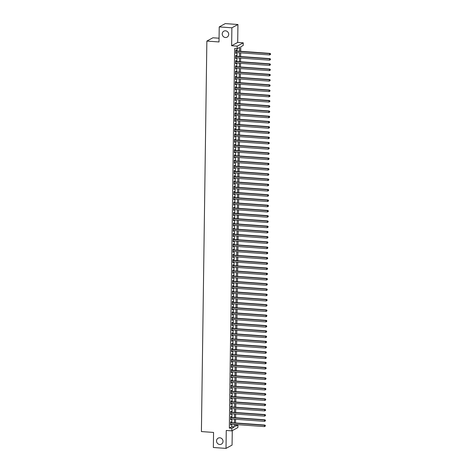 <?xml version="1.0" encoding="UTF-8"?>
<svg xmlns="http://www.w3.org/2000/svg" width="472" height="472" viewBox="0 0 472 472"><rect width="100%" height="100%" fill="white"/><g stroke="black" fill="none" stroke-linecap="round" stroke-linejoin="round"><path stroke-width="0.71" d="M219.822 437.792A3.404 3.192 61.4 0 1 221.403 444.134A3.404 3.192 61.4 0 1 216.642 441.81A3.404 3.192 61.4 0 1 219.822 437.792M225.504 30.81A3.404 3.192 61.4 0 1 227.085 37.146A3.404 3.192 61.4 0 1 222.324 34.828A3.404 3.192 61.4 0 1 225.504 30.81M235.493 424.782L237.923 424.959L237.888 427.573L231.829 430.871L231.87 428.257L234.324 426.918L234.36 424.428M219.067 38.22L212.919 37.778L206.86 41.076L201.408 431.567L213.562 432.44L213.35 447.491L226.011 448.4L232.065 445.102L232.271 430.635M206.86 41.076L219.014 41.949L219.226 26.898L225.28 23.6L237.941 24.509L231.882 27.807L231.634 45.737L237.204 46.138L243.257 42.84L243.222 45.454L240.767 46.793L240.702 51.3M231.634 45.737L237.687 42.439L237.941 24.509M237.687 42.439L243.257 42.84M219.226 26.898L231.882 27.807M230.997 422.623L231.009 421.708L230.601 421.933L230.554 425.071L230.973 424.186M231.068 417.39L231.079 416.475L230.672 416.693L230.631 419.838L231.044 418.947M231.144 412.156L231.156 411.236L230.743 411.46L230.702 414.605L231.121 413.714M231.215 406.917L231.227 406.003L230.82 406.227L230.773 409.366L231.191 408.481M231.286 401.684L231.304 400.769L230.891 400.993L230.849 404.132L231.268 403.247M231.363 396.451L231.374 395.536L230.967 395.76L230.92 398.899L231.339 398.014M231.433 391.217L231.445 390.303L231.038 390.521L230.997 393.666L231.41 392.775M231.51 385.984L231.522 385.063L231.109 385.288L231.068 388.432L231.487 387.541M231.581 380.745L231.593 379.83L231.186 380.054L231.138 383.193L231.557 382.308M231.652 375.511L231.663 374.597L231.256 374.821L231.215 377.96L231.634 377.075M231.728 370.278L231.74 369.364L231.327 369.588L231.286 372.727L231.705 371.842M231.799 365.045L231.811 364.13L231.404 364.349L231.357 367.493L231.776 366.602M231.87 359.811L231.888 358.891L231.475 359.115L231.433 362.254L231.852 361.369M231.947 354.572L231.958 353.658L231.551 353.882L231.504 357.021L231.923 356.136M232.017 349.339L232.029 348.424L231.622 348.649L231.581 351.787L232 350.902M232.094 344.106L232.106 343.191L231.693 343.415L231.652 346.554L232.071 345.669M232.165 338.872L232.177 337.958L231.77 338.176L231.722 341.321L232.141 340.43M232.236 333.639L232.253 332.719L231.84 332.943L231.799 336.082L232.218 335.197M232.312 328.4L232.324 327.485L231.917 327.71L231.87 330.848L232.289 329.963M232.383 323.167L232.395 322.252L231.988 322.476L231.947 325.615L232.36 324.73M232.46 317.933L232.472 317.019L232.059 317.243L232.017 320.382L232.436 319.497M232.531 312.7L232.543 311.786L232.135 312.004L232.088 315.148L232.507 314.258M232.602 307.467L232.619 306.546L232.206 306.771L232.165 309.909L232.584 309.024M232.678 302.227L232.69 301.313L232.283 301.537L232.236 304.676L232.655 303.791M232.749 296.994L232.761 296.08L232.354 296.304L232.307 299.443L232.725 298.558M232.826 291.761L232.838 290.846L232.425 291.071L232.383 294.209L232.802 293.324M232.897 286.528L232.908 285.613L232.501 285.831L232.454 288.976L232.873 288.085M232.967 281.294L232.979 280.374L232.572 280.598L232.531 283.737L232.95 282.852M233.044 276.055L233.056 275.141L232.643 275.365L232.602 278.504L233.02 277.619M233.115 270.822L233.127 269.907L232.72 270.132L232.672 273.27L233.091 272.385M233.186 265.588L233.203 264.674L232.79 264.892L232.749 268.037L233.168 267.146M233.262 260.355L233.274 259.441L232.867 259.659L232.82 262.804L233.239 261.913M233.333 255.122L233.345 254.202L232.938 254.426L232.897 257.565L233.315 256.68M233.41 249.883L233.422 248.968L233.009 249.192L232.967 252.331L233.386 251.446M233.481 244.649L233.492 243.735L233.085 243.959L233.038 247.098L233.457 246.213M233.552 239.416L233.569 238.502L233.156 238.72L233.115 241.865L233.534 240.974M233.628 234.183L233.64 233.262L233.233 233.487L233.186 236.631L233.605 235.74M233.699 228.95L233.711 228.029L233.304 228.253L233.262 231.392L233.675 230.507M233.776 223.71L233.787 222.796L233.374 223.02L233.333 226.159L233.752 225.274M233.846 218.477L233.858 217.562L233.451 217.787L233.404 220.925L233.823 220.04M233.917 213.244L233.935 212.329L233.522 212.547L233.481 215.692L233.9 214.801M233.994 208.01L234.006 207.09L233.599 207.314L233.552 210.459L233.97 209.568M234.065 202.777L234.077 201.857L233.669 202.081L233.622 205.22L234.041 204.335M234.142 197.538L234.153 196.623L233.74 196.848L233.699 199.986L234.118 199.101M234.212 192.305L234.224 191.39L233.817 191.614L233.77 194.753L234.189 193.868M234.283 187.071L234.295 186.157L233.888 186.375L233.846 189.52L234.265 188.629M234.36 181.838L234.372 180.918L233.959 181.142L233.917 184.286L234.336 183.396M234.431 176.599L234.442 175.684L234.035 175.908L233.988 179.047L234.407 178.162M234.501 171.365L234.519 170.451L234.106 170.675L234.065 173.814L234.484 172.929M234.578 166.132L234.59 165.218L234.183 165.442L234.136 168.581L234.554 167.696M234.649 160.899L234.661 159.984L234.254 160.203L234.212 163.347L234.631 162.457M234.726 155.666L234.737 154.745L234.324 154.969L234.283 158.114L234.702 157.223M234.796 150.426L234.808 149.512L234.401 149.736L234.354 152.875L234.773 151.99M234.867 145.193L234.885 144.279L234.472 144.503L234.431 147.642L234.85 146.757M234.944 139.96L234.956 139.045L234.549 139.269L234.501 142.408L234.92 141.523M235.015 134.726L235.026 133.812L234.619 134.03L234.578 137.175L234.991 136.284M235.091 129.493L235.103 128.573L234.69 128.797L234.649 131.936L235.068 131.051M235.162 124.254L235.174 123.34L234.767 123.564L234.72 126.702L235.139 125.817M235.233 119.021L235.245 118.106L234.838 118.33L234.796 121.469L235.215 120.584M235.31 113.787L235.322 112.873L234.914 113.097L234.867 116.236L235.286 115.351M235.38 108.554L235.392 107.64L234.985 107.858L234.938 111.003L235.357 110.112M235.451 103.321L235.469 102.4L235.056 102.625L235.015 105.763L235.434 104.878M235.528 98.082L235.54 97.167L235.133 97.391L235.085 100.53L235.504 99.645M235.599 92.848L235.611 91.934L235.203 92.158L235.162 95.297L235.581 94.412M235.675 87.615L235.687 86.7L235.274 86.925L235.233 90.064L235.652 89.178M235.746 82.382L235.758 81.467L235.351 81.685L235.304 84.83L235.723 83.939M235.817 77.148L235.835 76.228L235.422 76.452L235.38 79.591L235.799 78.706M235.894 71.909L235.906 70.995L235.498 71.219L235.451 74.358L235.87 73.473M235.965 66.676L235.976 65.761L235.569 65.986L235.528 69.124L235.947 68.239M236.041 61.443L236.053 60.528L235.64 60.752L235.599 63.891L236.018 63.006M236.112 56.209L236.124 55.295L235.717 55.513L235.67 58.658L236.088 57.767M239.57 51.218L239.623 47.418L237.168 48.752L234.637 48.569L229.333 428.074L231.793 426.735L231.829 424.245M231.846 422.682L231.899 419.012M231.923 417.449L231.97 413.779M231.994 412.215L232.047 408.54M232.065 406.982L232.118 403.306M232.141 401.749L232.189 398.073M232.212 396.509L232.265 392.84M232.289 391.276L232.336 387.606M232.36 386.043L232.413 382.367M232.43 380.81L232.484 377.134M232.507 375.576L232.554 371.901M232.578 370.337L232.631 366.667M232.649 365.104L232.702 361.434M232.725 359.87L232.779 356.195M232.796 354.637L232.849 350.962M232.873 349.404L232.92 345.728M232.944 344.165L232.997 340.495M233.015 338.931L233.068 335.262M233.091 333.698L233.144 330.022M233.162 328.465L233.215 324.789M233.239 323.231L233.286 319.556M233.31 317.992L233.363 314.322M233.38 312.759L233.433 309.083M233.457 307.526L233.504 303.85M233.528 302.292L233.581 298.617M233.605 297.059L233.652 293.383M233.675 291.82L233.728 288.15M233.746 286.587L233.799 282.911M233.823 281.353L233.87 277.678M233.894 276.12L233.947 272.444M233.964 270.887L234.018 267.211M234.041 265.647L234.094 261.978M234.112 260.414L234.165 256.738M234.189 255.181L234.236 251.505M234.26 249.948L234.313 246.272M234.33 244.714L234.383 241.039M234.407 239.475L234.454 235.805M234.478 234.242L234.531 230.566M234.554 229.008L234.602 225.333M234.625 223.775L234.678 220.1M234.696 218.542L234.749 214.866M234.773 213.303L234.82 209.633M234.844 208.069L234.897 204.394M234.92 202.836L234.968 199.16M234.991 197.603L235.044 193.927M235.062 192.364L235.115 188.694M235.139 187.13L235.186 183.46M235.209 181.897L235.262 178.221M235.28 176.664L235.333 172.988M235.357 171.43L235.41 167.755M235.428 166.191L235.481 162.521M235.504 160.958L235.552 157.288M235.575 155.725L235.628 152.049M235.646 150.491L235.699 146.816M235.723 145.258L235.77 141.582M235.793 140.019L235.847 136.349M235.87 134.785L235.917 131.116M235.941 129.552L235.994 125.876M236.012 124.319L236.065 120.643M236.088 119.086L236.136 115.41M236.159 113.846L236.212 110.177M236.236 108.613L236.283 104.943M236.307 103.38L236.36 99.704M236.378 98.146L236.431 94.471M236.454 92.913L236.501 89.237M236.525 87.674L236.578 84.004M236.596 82.441L236.649 78.771M236.673 77.207L236.726 73.532M236.743 71.974L236.797 68.298M236.82 66.741L236.867 63.065M236.891 61.502L236.944 57.832M236.962 56.268L237.015 52.593M237.038 51.035L237.068 48.746M236.183 50.976L236.201 50.056L235.788 50.28L235.746 53.419L236.165 52.534M231.829 430.871L226.259 430.47L226.011 448.4M229.333 428.074L231.87 428.257M237.168 48.752L237.204 46.138M235.493 424.511L235.469 426.293L237.923 424.959M240.685 52.858L240.631 56.534M240.608 58.091L240.561 61.767M240.537 63.331L240.484 67M240.466 68.564L240.413 72.234M240.39 73.797L240.342 77.473M240.319 79.03L240.266 82.706M240.242 84.264L240.195 87.939M240.171 89.503L240.118 93.173M240.1 94.736L240.047 98.406M240.024 99.97L239.977 103.645M239.953 105.203L239.9 108.879M239.876 110.436L239.829 114.112M239.805 115.675L239.752 119.345M239.735 120.909L239.682 124.578M239.658 126.142L239.611 129.818M239.587 131.375L239.534 135.051M239.516 136.609L239.463 140.284M239.44 141.848L239.387 145.518M239.369 147.081L239.316 150.757M239.292 152.314L239.245 155.99M239.221 157.548L239.168 161.223M239.151 162.781L239.097 166.457M239.074 168.02L239.027 171.69M239.003 173.253L238.95 176.929M238.926 178.487L238.879 182.162M238.856 183.72L238.802 187.396M238.785 188.953L238.732 192.629M238.708 194.193L238.661 197.862M238.637 199.426L238.584 203.102M238.566 204.659L238.513 208.335M238.49 209.892L238.437 213.568M238.419 215.126L238.366 218.802M238.342 220.365L238.295 224.035M238.272 225.598L238.218 229.274M238.201 230.832L238.148 234.507M238.124 236.065L238.071 239.741M238.053 241.298L238 244.974M237.976 246.537L237.929 250.207M237.906 251.771L237.853 255.446M237.835 257.004L237.782 260.68M237.758 262.237L237.711 265.913M237.687 267.476L237.634 271.146M237.611 272.71L237.563 276.38M237.54 277.943L237.487 281.619M237.469 283.176L237.416 286.852M237.392 288.41L237.345 292.085M237.322 293.649L237.268 297.319M237.251 298.882L237.198 302.552M237.174 304.115L237.121 307.791M237.103 309.349L237.05 313.024M237.027 314.582L236.979 318.258M236.956 319.821L236.903 323.491M236.885 325.055L236.832 328.724M236.808 330.288L236.755 333.964M236.737 335.521L236.684 339.197M236.661 340.754L236.614 344.43M236.59 345.994L236.537 349.663M236.519 351.227L236.466 354.897M236.442 356.46L236.395 360.136M236.372 361.694L236.319 365.369M236.295 366.927L236.248 370.603M236.224 372.166L236.171 375.836M236.153 377.399L236.1 381.069M236.077 382.633L236.029 386.308M236.006 387.866L235.953 391.542M235.935 393.099L235.882 396.775M235.858 398.338L235.805 402.008M235.788 403.572L235.734 407.248M235.711 408.805L235.664 412.481M235.64 414.038L235.587 417.714M235.569 419.272L235.516 422.947M234.377 422.865L234.431 419.195M234.454 417.632L234.501 413.956M234.525 412.398L234.578 408.722M234.602 407.165L234.649 403.489M234.672 401.926L234.726 398.256M234.743 396.692L234.796 393.023M234.82 391.459L234.867 387.783M234.891 386.226L234.944 382.55M234.962 380.993L235.015 377.317M235.038 375.753L235.091 372.083M235.109 370.52L235.162 366.85M235.186 365.287L235.233 361.611M235.257 360.053L235.31 356.378M235.327 354.82L235.38 351.144M235.404 349.581L235.451 345.911M235.475 344.348L235.528 340.678M235.552 339.114L235.599 335.439M235.622 333.881L235.675 330.205M235.693 328.648L235.746 324.972M235.77 323.408L235.817 319.739M235.841 318.175L235.894 314.505M235.911 312.942L235.965 309.266M235.988 307.709L236.041 304.033M236.059 302.475L236.112 298.8M236.136 297.236L236.183 293.566M236.207 292.003L236.26 288.327M236.277 286.769L236.33 283.094M236.354 281.536L236.407 277.861M236.425 276.303L236.478 272.627M236.501 271.064L236.549 267.394M236.572 265.83L236.625 262.155M236.643 260.597L236.696 256.921M236.72 255.364L236.767 251.688M236.791 250.13L236.844 246.455M236.867 244.891L236.915 241.221M236.938 239.658L236.991 235.982M237.009 234.425L237.062 230.749M237.086 229.191L237.133 225.516M237.156 223.958L237.209 220.282M237.227 218.719L237.28 215.049M237.304 213.486L237.357 209.81M237.375 208.252L237.428 204.577M237.451 203.019L237.499 199.343M237.522 197.786L237.575 194.11M237.593 192.547L237.646 188.877M237.67 187.313L237.723 183.637M237.74 182.08L237.794 178.404M237.817 176.847L237.864 173.171M237.888 171.607L237.941 167.938M237.959 166.374L238.012 162.704M238.035 161.141L238.083 157.465M238.106 155.907L238.159 152.232M238.183 150.674L238.23 146.999M238.254 145.435L238.307 141.765M238.325 140.202L238.378 136.532M238.401 134.968L238.448 131.293M238.472 129.735L238.525 126.059M238.543 124.502L238.596 120.826M238.62 119.263L238.673 115.593M238.69 114.029L238.743 110.359M238.767 108.796L238.814 105.12M238.838 103.563L238.891 99.887M238.909 98.329L238.962 94.654M238.985 93.09L239.038 89.42M239.056 87.857L239.109 84.187M239.133 82.624L239.18 78.948M239.204 77.39L239.257 73.715M239.274 72.157L239.328 68.481M239.351 66.918L239.398 63.248M239.422 61.684L239.475 58.015M239.499 56.451L239.546 52.776M231.793 426.735L234.324 426.918M235.746 53.171L236.153 53.2M235.675 58.404L236.083 58.434M235.605 63.637L236.006 63.667M235.528 68.871L235.935 68.9M235.457 74.11L235.864 74.133M235.38 79.343L235.788 79.373M235.31 84.576L235.717 84.606M235.239 89.81L235.64 89.839M235.162 95.043L235.569 95.073M235.091 100.282L235.498 100.306M235.015 105.516L235.422 105.545M234.944 110.749L235.351 110.778M234.873 115.982L235.274 116.012M234.796 121.215L235.203 121.245M234.726 126.455L235.133 126.484M234.655 131.688L235.056 131.718M234.578 136.921L234.985 136.951M234.507 142.155L234.914 142.184M234.431 147.388L234.838 147.417M234.36 152.627L234.767 152.657M234.289 157.86L234.69 157.89M234.212 163.094L234.619 163.123M234.142 168.327L234.549 168.357M234.065 173.56L234.472 173.59M233.994 178.799L234.401 178.829M233.923 184.033L234.324 184.062M233.846 189.266L234.254 189.296M233.776 194.499L234.183 194.529M233.699 199.733L234.106 199.762M233.628 204.972L234.035 205.001M233.557 210.205L233.959 210.235M233.481 215.438L233.888 215.468M233.41 220.672L233.817 220.701M233.339 225.905L233.74 225.935M233.262 231.144L233.669 231.174M233.192 236.378L233.599 236.407M233.115 241.611L233.522 241.64M233.044 246.844L233.451 246.874M232.973 252.077L233.374 252.107M232.897 257.317L233.304 257.346M232.826 262.55L233.233 262.579M232.749 267.783L233.156 267.813M232.678 273.017L233.085 273.046M232.607 278.256L233.009 278.279M232.531 283.489L232.938 283.519M232.46 288.722L232.867 288.752M232.383 293.956L232.79 293.985M232.312 299.189L232.72 299.218M232.242 304.428L232.643 304.452M232.165 309.661L232.572 309.691M232.094 314.895L232.501 314.924M232.023 320.128L232.425 320.158M231.947 325.361L232.354 325.391M231.876 330.601L232.283 330.624M231.799 335.834L232.206 335.863M231.728 341.067L232.135 341.097M231.658 346.3L232.059 346.33M231.581 351.534L231.988 351.563M231.51 356.773L231.917 356.803M231.433 362.006L231.84 362.036M231.363 367.24L231.77 367.269M231.292 372.473L231.693 372.502M231.215 377.706L231.622 377.736M231.144 382.945L231.551 382.975M231.068 388.179L231.475 388.208M230.997 393.412L231.404 393.442M230.926 398.645L231.327 398.675M230.849 403.879L231.256 403.908M230.778 409.118L231.186 409.147M230.708 414.351L231.109 414.381M230.631 419.584L231.038 419.614M230.56 424.818L230.967 424.847M235.776 51.194L269.654 53.631L269.636 54.941L235.758 52.504M235.782 50.946L270.061 53.407L269.654 53.631L270.426 54.003L270.421 54.528L270.426 54.003M270.592 53.914L270.061 53.407M269.636 54.941L270.421 54.528M235.705 56.434L269.577 58.864L269.559 60.174L235.687 57.737M235.705 56.18L269.99 58.64L269.577 58.864L270.356 59.236L270.35 59.761L270.356 59.236M270.521 59.147L269.99 58.64M269.559 60.174L270.35 59.761M235.628 61.667L269.506 64.098L269.488 65.407L235.611 62.977M235.634 61.413L269.913 63.873L269.506 64.098L270.285 64.469L270.273 64.994L270.285 64.469M270.444 64.381L269.913 63.873M269.488 65.407L270.273 64.994M235.557 66.9L269.435 69.331L269.418 70.641L235.54 68.21M235.557 66.646L235.563 66.646A0.531 0.496 -118.6 0 0 235.563 66.646L269.842 69.113L269.435 69.331L270.208 69.709L270.202 70.228L270.208 69.709M270.373 69.62L269.842 69.113M269.418 70.641L270.202 70.228M235.481 72.133L269.359 74.57L269.341 75.874L235.463 73.443M235.487 71.886L269.772 74.346L269.359 74.57L270.137 74.942L270.132 75.467L270.137 74.942M270.297 74.853L269.772 74.346M269.341 75.874L270.132 75.467M235.41 77.367L269.288 79.803L269.27 81.113L235.392 78.676M235.416 77.119L269.695 79.579L269.288 79.803L270.061 80.175L270.055 80.7L270.061 80.175M270.226 80.087L269.695 79.579M269.27 81.113L270.055 80.7M235.339 82.606L269.217 85.037L269.193 86.346L235.322 83.91M235.339 82.352L269.624 84.812L269.217 85.037L269.99 85.408L269.984 85.933L269.99 85.408M270.155 85.32L269.624 84.812M269.193 86.346L269.984 85.933M235.262 87.839L269.14 90.27L269.123 91.58L235.245 89.149M235.268 87.585L269.547 90.046L269.14 90.27L269.919 90.642L269.907 91.167L269.919 90.642M270.078 90.553L269.547 90.046M269.123 91.58L269.907 91.167M235.192 93.072L269.07 95.503L269.052 96.813L235.174 94.382M235.198 92.819L269.477 95.285L269.07 95.503L269.842 95.881L269.837 96.4L269.842 95.881M270.008 95.792L269.477 95.285M269.052 96.813L269.837 96.4M235.121 98.306L268.993 100.742L268.975 102.046L235.097 99.616M235.121 98.058L235.121 98.058A0.531 0.496 -118.6 0 0 235.121 98.058L269.406 100.518L268.993 100.742L269.772 101.114L269.766 101.639L269.772 101.114M269.937 101.026L269.406 100.518M268.975 102.046L269.766 101.639M235.044 103.539L268.922 105.976L268.904 107.286L235.026 104.849M235.05 103.291L269.329 105.752L268.922 105.976L269.695 106.347L269.689 106.873L269.695 106.347M269.86 106.259L269.329 105.752M268.904 107.286L269.689 106.873M234.973 108.778L268.851 111.209L268.828 112.519L234.956 110.082M234.973 108.525L269.258 110.985L268.851 111.209L269.624 111.581L269.618 112.106L269.624 111.581M269.789 111.492L269.258 110.985M268.828 112.519L269.618 112.106M234.897 114.012L268.774 116.442L268.757 117.752L234.879 115.321M234.903 113.758L269.188 116.218L268.774 116.442L269.553 116.814L269.541 117.339L269.553 116.814M269.713 116.726L269.188 116.218M268.757 117.752L269.541 117.339M234.826 119.245L268.704 121.676L268.686 122.985L234.808 120.555M234.832 118.991L269.111 121.457L268.704 121.676L269.477 122.053L269.471 122.572L269.477 122.053M269.642 121.965L269.111 121.457M268.686 122.985L269.471 122.572M234.755 124.478L268.627 126.915L268.609 128.219L234.732 125.788M234.755 124.23L269.04 126.691L268.627 126.915L269.406 127.287L269.4 127.812L269.406 127.287M269.571 127.198L269.04 126.691M268.609 128.219L269.4 127.812M234.678 129.712L268.556 132.148L268.538 133.458L234.661 131.021M234.684 129.464L268.963 131.924L268.556 132.148L269.329 132.52L269.323 133.045L269.329 132.52M269.494 132.431L268.963 131.924M268.538 133.458L269.323 133.045M234.608 134.951L268.485 137.381L268.468 138.691L234.59 136.255M234.608 134.697L234.613 134.697A0.531 0.496 -118.6 0 0 234.613 134.697L268.892 137.157L268.485 137.381L269.258 137.753L269.252 138.278L269.258 137.753M269.423 137.665L268.892 137.157M268.468 138.691L269.252 138.278M234.531 140.184L268.409 142.615L268.391 143.925L234.513 141.494M234.537 139.93L268.822 142.391L268.409 142.615L269.188 142.986L269.176 143.512L269.188 142.986M269.347 142.898L268.822 142.391M268.391 143.925L269.176 143.512M234.46 145.417L268.338 147.848L268.32 149.158L234.442 146.727M234.466 145.164L268.745 147.63L268.338 147.848L269.111 148.226L269.105 148.745L269.111 148.226M269.276 148.137L268.745 147.63M268.32 149.158L269.105 148.745M234.389 150.651L268.261 153.087L268.243 154.391L234.372 151.96M234.389 150.403L268.674 152.863L268.261 153.087L269.04 153.459L269.034 153.984L269.04 153.459M269.205 153.37L268.674 152.863M268.243 154.391L269.034 153.984M234.313 155.884L268.19 158.321L268.173 159.63L234.295 157.194M234.318 155.636L268.597 158.096L268.19 158.321L268.969 158.692L268.957 159.217L268.969 158.692M269.128 158.604L268.597 158.096M268.173 159.63L268.957 159.217M234.242 161.123L268.12 163.554L268.102 164.864L234.224 162.427M234.248 160.869L234.242 160.869A0.531 0.496 -118.6 0 0 234.248 160.869L268.527 163.33L268.12 163.554L268.892 163.926L268.887 164.451L268.892 163.926M269.058 163.837L268.527 163.33M268.102 164.864L268.887 164.451M234.165 166.356L268.043 168.787L268.025 170.097L234.147 167.666M234.171 166.103L268.456 168.569L268.043 168.787L268.822 169.165L268.816 169.684L268.822 169.165M268.987 169.07L268.456 168.569M268.025 170.097L268.816 169.684M234.094 171.59L267.972 174.02L267.954 175.33L234.077 172.899M234.1 171.336L268.379 173.802L267.972 174.02L268.745 174.398L268.739 174.917L268.745 174.398M268.91 174.31L268.379 173.802M267.954 175.33L268.739 174.917M234.023 176.823L267.901 179.26L267.878 180.564L234.006 178.133M234.023 176.575L268.308 179.035L267.901 179.26L268.674 179.631L268.668 180.156L268.674 179.631M268.839 179.543L268.308 179.035M267.878 180.564L268.668 180.156M233.947 182.056L267.825 184.493L267.807 185.803L233.929 183.366M233.953 181.808L268.238 184.269L267.825 184.493L268.603 184.865L268.592 185.39L268.603 184.865M268.763 184.776L268.238 184.269M267.807 185.803L268.592 185.39M233.876 187.295L267.754 189.726L267.736 191.036L233.858 188.599M233.882 187.042L268.161 189.502L267.754 189.726L268.527 190.098L268.521 190.623L268.527 190.098M268.692 190.01L268.161 189.502M267.736 191.036L268.521 190.623M233.805 192.529L267.677 194.96L267.659 196.269L233.782 193.839M233.805 192.275L268.09 194.741L267.677 194.96L268.456 195.337L268.45 195.856L268.456 195.337M268.621 195.243L268.09 194.741M267.659 196.269L268.45 195.856M233.728 197.762L267.606 200.199L267.589 201.503L233.711 199.072M233.734 197.508L268.013 199.975L267.606 200.199L268.379 200.57L268.373 201.09L268.379 200.57M268.544 200.482L268.013 199.975M267.589 201.503L268.373 201.09M233.658 202.995L267.535 205.432L267.512 206.742L233.64 204.305M233.658 202.748L267.943 205.208L267.535 205.432L268.308 205.804L268.303 206.329L268.308 205.804M268.474 205.715L267.943 205.208M267.512 206.742L268.303 206.329M233.581 208.229L267.459 210.665L267.441 211.975L233.563 209.538M233.587 207.981L267.872 210.441L267.459 210.665L268.238 211.037L268.226 211.562L268.238 211.037M268.397 210.949L267.872 210.441M267.441 211.975L268.226 211.562M233.51 213.468L267.388 215.899L267.37 217.208L233.492 214.778M233.516 213.214L267.795 215.674L267.388 215.899L268.161 216.27L268.155 216.795L268.161 216.27M268.326 216.182L267.795 215.674M267.37 217.208L268.155 216.795M233.439 218.701L267.311 221.132L267.294 222.442L233.416 220.011M233.439 218.447L267.724 220.914L267.311 221.132L268.09 221.51L268.084 222.029L268.09 221.51M268.255 221.415L267.724 220.914M267.294 222.442L268.084 222.029M233.363 223.934L267.24 226.371L267.223 227.675L233.345 225.244M233.369 223.681L267.648 226.147L267.24 226.371L268.013 226.743L268.007 227.262L268.013 226.743M268.179 226.654L267.648 226.147M267.223 227.675L268.007 227.262M233.292 229.168L267.17 231.605L267.152 232.914L233.274 230.478M233.292 228.92L233.298 228.92A0.531 0.496 -118.6 0 0 233.298 228.92L267.577 231.38L267.17 231.605L267.943 231.976L267.937 232.501L267.943 231.976M268.108 231.888L267.577 231.38M267.152 232.914L267.937 232.501M233.215 234.407L267.093 236.838L267.075 238.148L233.197 235.711M233.221 234.153L267.506 236.614L267.093 236.838L267.872 237.209L267.86 237.735L267.872 237.209M268.031 237.121L267.506 236.614M267.075 238.148L267.86 237.735M233.144 239.64L267.022 242.071L267.005 243.381L233.127 240.95M233.15 239.387L267.429 241.847L267.022 242.071L267.795 242.443L267.789 242.968L267.795 242.443M267.96 242.354L267.429 241.847M267.005 243.381L267.789 242.968M233.074 244.874L266.945 247.304L266.928 248.614L233.056 246.183M233.074 244.62L267.358 247.086L266.945 247.304L267.724 247.682L267.718 248.201L267.724 247.682M267.889 247.588L267.358 247.086M266.928 248.614L267.718 248.201M232.997 250.107L266.875 252.544L266.857 253.847L232.979 251.417M233.003 249.853L267.282 252.319L266.875 252.544L267.653 252.915L267.642 253.434L267.653 252.915M267.813 252.827L267.282 252.319M266.857 253.847L267.642 253.434M232.926 255.34L266.804 257.777L266.786 259.087L232.908 256.65M232.926 255.092L232.932 255.092A0.531 0.496 -118.6 0 0 232.932 255.092L267.211 257.553L266.804 257.777L267.577 258.149L267.571 258.674L267.577 258.149M267.742 258.06L267.211 257.553M266.786 259.087L267.571 258.674M232.849 260.579L266.727 263.01L266.709 264.32L232.832 261.883M232.855 260.326L267.14 262.786L266.727 263.01L267.506 263.382L267.5 263.907L267.506 263.382M267.671 263.293L267.14 262.786M266.709 264.32L267.5 263.907M232.779 265.813L266.656 268.243L266.639 269.553L232.761 267.123M232.785 265.559L267.063 268.019L266.656 268.243L267.429 268.615L267.423 269.14L267.429 268.615M267.594 268.527L267.063 268.019M266.639 269.553L267.423 269.14M232.708 271.046L266.586 273.477L266.562 274.787L232.69 272.356M232.708 270.792L266.993 273.258L266.586 273.477L267.358 273.854L267.353 274.374L267.358 273.854M267.524 273.76L266.993 273.258M266.562 274.787L267.353 274.374M232.631 276.279L266.509 278.716L266.491 280.02L232.613 277.589M232.637 276.031L266.922 278.492L266.509 278.716L267.288 279.088L267.276 279.613L267.288 279.088M267.447 278.999L266.922 278.492M266.491 280.02L267.276 279.613M232.56 281.513L266.438 283.949L266.42 285.259L232.543 282.822M232.566 281.265L266.845 283.725L266.438 283.949L267.211 284.321L267.205 284.846L267.211 284.321M267.376 284.232L266.845 283.725M266.42 285.259L267.205 284.846M232.489 286.752L266.361 289.183L266.344 290.492L232.466 288.056M232.489 286.498L266.774 288.958L266.361 289.183L267.14 289.554L267.134 290.079L267.14 289.554M267.305 289.466L266.774 288.958M266.344 290.492L267.134 290.079M232.413 291.985L266.291 294.416L266.273 295.726L232.395 293.295M232.419 291.731L266.698 294.192L266.291 294.416L267.063 294.788L267.058 295.313L267.063 294.788M267.229 294.699L266.698 294.192M266.273 295.726L267.058 295.313M232.342 297.218L266.22 299.649L266.196 300.959L232.324 298.528M232.342 296.965L266.627 299.431L266.22 299.649L266.993 300.027L266.987 300.546L266.993 300.027M267.158 299.938L266.627 299.431M266.196 300.959L266.987 300.546M232.265 302.452L266.143 304.888L266.125 306.192L232.248 303.762M232.271 302.204L266.556 304.664L266.143 304.888L266.922 305.26L266.91 305.785L266.922 305.26M267.081 305.172L266.556 304.664M266.125 306.192L266.91 305.785M232.195 307.685L266.072 310.122L266.055 311.431L232.177 308.995M232.2 307.437L266.479 309.897L266.072 310.122L266.845 310.493L266.839 311.018L266.845 310.493M267.01 310.405L266.479 309.897M266.055 311.431L266.839 311.018M232.124 312.924L265.996 315.355L265.978 316.665L232.1 314.228M232.124 312.671L266.409 315.131L265.996 315.355L266.774 315.727L266.768 316.252L266.774 315.727M266.94 315.638L266.409 315.131M265.978 316.665L266.768 316.252M232.047 318.157L265.925 320.588L265.907 321.898L232.029 319.467M232.053 317.904L266.332 320.364L265.925 320.588L266.698 320.96L266.692 321.485L266.698 320.96M266.863 320.871L266.332 320.364M265.907 321.898L266.692 321.485M231.976 323.391L265.854 325.822L265.836 327.131L231.958 324.701M231.976 323.137L231.982 323.137A0.531 0.496 -118.6 0 0 231.982 323.137L266.261 325.603L265.854 325.822L266.627 326.199L266.621 326.718L266.627 326.199M266.792 326.111L266.261 325.603M265.836 327.131L266.621 326.718M231.899 328.624L265.777 331.061L265.76 332.365L231.882 329.934M231.905 328.376L266.19 330.837L265.777 331.061L266.556 331.433L266.544 331.958L266.556 331.433M266.715 331.344L266.19 330.837M265.76 332.365L266.544 331.958M231.829 333.857L265.707 336.294L265.689 337.604L231.811 335.167M231.835 333.61L266.114 336.07L265.707 336.294L266.479 336.666L266.473 337.191L266.479 336.666M266.645 336.577L266.114 336.07M265.689 337.604L266.473 337.191M231.758 339.097L265.63 341.527L265.612 342.837L231.74 340.401M231.758 338.843L266.043 341.303L265.63 341.527L266.409 341.899L266.403 342.424L266.409 341.899M266.574 341.811L266.043 341.303M265.612 342.837L266.403 342.424M231.681 344.33L265.559 346.761L265.541 348.07L231.663 345.64M231.687 344.076L265.966 346.536L265.559 346.761L266.338 347.132L266.326 347.657L266.338 347.132M266.497 347.044L265.966 346.536M265.541 348.07L266.326 347.657M231.61 349.563L265.488 351.994L265.47 353.304L231.593 350.873M231.61 349.309L231.616 349.309A0.531 0.496 -118.6 0 0 231.616 349.309L265.895 351.776L265.488 351.994L266.261 352.372L266.255 352.891L266.261 352.372M266.426 352.283L265.895 351.776M265.47 353.304L266.255 352.891M231.534 354.796L265.411 357.233L265.394 358.537L231.516 356.106M231.54 354.549L265.825 357.009L265.411 357.233L266.19 357.605L266.184 358.13L266.19 357.605M266.356 357.516L265.825 357.009M265.394 358.537L266.184 358.13M231.463 360.03L265.341 362.466L265.323 363.776L231.445 361.34M231.469 359.782L265.748 362.242L265.341 362.466L266.114 362.838L266.108 363.363L266.114 362.838M266.279 362.75L265.748 362.242M265.323 363.776L266.108 363.363M231.392 365.269L265.27 367.7L265.246 369.01L231.374 366.573M231.392 365.015L265.677 367.476L265.27 367.7L266.043 368.072L266.037 368.597L266.043 368.072M266.208 367.983L265.677 367.476M265.246 369.01L266.037 368.597M231.315 370.502L265.193 372.933L265.175 374.243L231.298 371.812M231.321 370.249L265.606 372.709L265.193 372.933L265.972 373.305L265.96 373.83L265.972 373.305M266.131 373.216L265.606 372.709M265.175 374.243L265.96 373.83M231.245 375.736L265.122 378.166L265.105 379.476L231.227 377.045M231.25 375.482L265.529 377.948L265.122 378.166L265.895 378.544L265.889 379.063L265.895 378.544M266.06 378.456L265.529 377.948M265.105 379.476L265.889 379.063M231.174 380.969L265.046 383.406L265.028 384.709L231.15 382.279M231.174 380.721L265.459 383.181L265.046 383.406L265.825 383.777L265.819 384.302L265.825 383.777M265.99 383.689L265.459 383.181M265.028 384.709L265.819 384.302M231.097 386.202L264.975 388.639L264.957 389.949L231.079 387.512M231.103 385.954L265.382 388.415L264.975 388.639L265.748 389.011L265.742 389.536L265.748 389.011M265.913 388.922L265.382 388.415M264.957 389.949L265.742 389.536M231.026 391.441L264.904 393.872L264.886 395.182L231.009 392.745M231.026 391.188L265.311 393.648L264.904 393.872L265.677 394.244L265.671 394.769L265.677 394.244M265.842 394.155L265.311 393.648M264.886 395.182L265.671 394.769M230.95 396.675L264.827 399.106L264.81 400.415L230.932 397.984M230.955 396.421L265.24 398.881L264.827 399.106L265.606 399.477L265.594 400.002L265.606 399.477M265.765 399.389L265.24 398.881M264.81 400.415L265.594 400.002M230.879 401.908L264.757 404.339L264.739 405.649L230.861 403.218M230.885 401.654L265.164 404.12L264.757 404.339L265.529 404.716L265.524 405.236L265.529 404.716M265.695 404.628L265.164 404.12M264.739 405.649L265.524 405.236M230.808 407.141L264.68 409.578L264.662 410.882L230.79 408.451M230.808 406.893L265.093 409.354L264.68 409.578L265.459 409.95L265.453 410.475L265.459 409.95M265.624 409.861L265.093 409.354M264.662 410.882L265.453 410.475M230.731 412.375L264.609 414.811L264.591 416.121L230.714 413.684M230.737 412.127L265.016 414.587L264.609 414.811L265.388 415.183L265.376 415.708L265.388 415.183M265.547 415.094L265.016 414.587M264.591 416.121L265.376 415.708M230.66 417.614L264.538 420.045L264.521 421.354L230.643 418.918M230.66 417.36L230.666 417.36A0.531 0.496 -118.6 0 0 230.666 417.36L264.945 419.82L264.538 420.045L265.311 420.416L265.305 420.941L265.311 420.416M265.476 420.328L264.945 419.82M264.521 421.354L265.305 420.941M230.584 422.847L264.462 425.278L264.444 426.588L230.566 424.157M230.59 422.593L264.875 425.06L264.462 425.278L265.24 425.656L265.229 426.175L265.24 425.656M265.4 425.561L264.875 425.06M264.444 426.588L265.229 426.175"/></g></svg>
